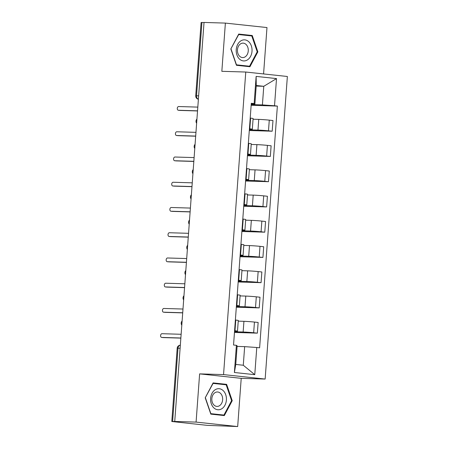 <?xml version="1.0" encoding="UTF-8"?>
<svg xmlns="http://www.w3.org/2000/svg" width="449" height="449" viewBox="0 0 449 449"><rect width="100%" height="100%" fill="white"/><g stroke="black" fill="none" stroke-linecap="round" stroke-linejoin="round"><path stroke-width="0.67" d="M263.574 73.939L266.981 27.552L225.381 23.095L204.031 22.45L174.734 421.448L196.084 422.094L237.678 426.55L241.22 378.333L265.146 379.057L287.366 76.487L245.766 72.031L223.546 374.595L199.62 373.877L196.084 422.094M237.678 426.55L207.219 425.355L171.804 421.504L177.187 348.205L178 348.183L172.618 421.482L171.804 421.504M225.381 23.095L221.84 71.312L245.766 72.031M198.643 95.839L195.725 95.8L201.107 22.501L201.921 22.478L196.539 95.777A3.25 2.436 91.7 0 0 198.396 99.207M204.026 22.545L201.921 22.478M172.618 421.482L174.734 421.448M234.518 331.738L243.145 332.002A7.47 0.286 4.2 0 1 253.663 332.748L257.361 333.141L258.141 322.461L254.443 322.068A7.47 0.286 -175.8 0 0 243.93 321.321L238.234 321.147M237.499 331.143L238.284 320.463A7.47 0.286 -175.8 0 0 235.77 320.064L234.984 330.745A7.47 0.286 4.2 0 1 237.499 331.143A7.47 0.286 4.2 0 1 235.63 331.194L234.558 331.16M234.984 330.745L234.591 330.705M234.462 332.451L257.361 333.141M235.77 320.064L235.377 320.025M236.37 306.499L245.002 306.757A7.47 0.286 4.2 0 1 255.515 307.503L259.213 307.902L259.999 297.221L256.3 296.828A7.47 0.286 -175.8 0 0 245.783 296.082L240.086 295.908M236.443 305.46L236.836 305.505A7.47 0.286 4.2 0 1 239.351 305.904A7.47 0.286 4.2 0 1 237.482 305.954L236.41 305.921M236.32 307.211L259.213 307.902M239.351 305.904L240.136 295.223A7.47 0.286 -175.8 0 0 237.622 294.825L237.229 294.785M238.223 281.259L246.855 281.517A7.47 0.286 4.2 0 1 257.367 282.264L261.065 282.662L261.851 271.982L258.153 271.583A7.47 0.286 -175.8 0 0 247.64 270.837L241.938 270.668M238.301 280.221L238.694 280.266A7.47 0.286 4.2 0 1 241.203 280.659A7.47 0.286 4.2 0 1 239.334 280.715L238.267 280.681M238.172 281.972L261.065 282.662M241.203 280.659L241.989 269.984A7.47 0.286 -175.8 0 0 239.474 269.585L239.081 269.54M240.075 256.014L248.707 256.278A7.47 0.286 4.2 0 1 259.219 257.024L262.923 257.417L263.703 246.742L260.005 246.344A7.47 0.286 -175.8 0 0 249.492 245.597L243.79 245.423M240.153 254.981L240.546 255.021A7.47 0.286 4.2 0 1 243.061 255.419A7.47 0.286 4.2 0 1 241.186 255.47L240.12 255.436M240.024 256.727L262.923 257.417M243.061 255.419L243.841 244.744A7.47 0.286 -175.8 0 0 241.332 244.346L240.939 244.301M241.932 230.775L250.559 231.039A7.47 0.286 4.2 0 1 261.077 231.779L264.775 232.178L265.561 221.497L261.857 221.104A7.47 0.286 -175.8 0 0 251.345 220.358L245.648 220.184M242.005 229.742L242.398 229.781A7.47 0.286 4.2 0 1 244.913 230.18A7.47 0.286 4.2 0 1 243.044 230.23L241.972 230.197M241.876 231.488L264.775 232.178M244.913 230.18L245.698 219.499A7.47 0.286 -175.8 0 0 243.184 219.101L242.791 219.061M243.785 205.535L252.417 205.794A7.47 0.286 4.2 0 1 262.929 206.54L266.627 206.938L267.413 196.258L263.715 195.865A7.47 0.286 -175.8 0 0 253.197 195.119L247.5 194.945M243.863 204.497L244.25 204.542A7.47 0.286 4.2 0 1 246.765 204.94A7.47 0.286 4.2 0 1 244.896 204.991L243.829 204.957M243.734 206.248L266.627 206.938M246.765 204.94L247.551 194.26A7.47 0.286 -175.8 0 0 245.036 193.861L244.643 193.822M245.637 180.296L254.269 180.554A7.47 0.286 4.2 0 1 264.781 181.301L268.48 181.699L269.265 171.018L265.567 170.62A7.47 0.286 -175.8 0 0 255.054 169.874L249.352 169.705M245.715 179.258L246.108 179.297A7.47 0.286 4.2 0 1 248.617 179.695A7.47 0.286 4.2 0 1 246.748 179.746L245.682 179.718M245.586 181.009L268.48 181.699M248.617 179.695L249.403 169.02A7.47 0.286 -175.8 0 0 246.888 168.622L246.495 168.577M247.489 155.051L256.121 155.315A7.47 0.286 4.2 0 1 266.639 156.061L270.337 156.454L271.117 145.779L267.419 145.381A7.47 0.286 -175.8 0 0 256.907 144.634L251.204 144.46M247.567 154.018L247.96 154.058A7.47 0.286 4.2 0 1 250.475 154.456A7.47 0.286 4.2 0 1 248.606 154.507L247.534 154.473M247.438 155.764L270.337 156.454M250.475 154.456L251.255 143.775A7.47 0.286 -175.8 0 0 248.746 143.383L248.353 143.338M249.347 129.812L257.973 130.07A7.47 0.286 4.2 0 1 268.491 130.816L272.189 131.215L272.975 120.534L269.271 120.141A7.47 0.286 -175.8 0 0 258.759 119.395L253.062 119.221M249.419 128.773L249.812 128.818A7.47 0.286 4.2 0 1 252.327 129.217A7.47 0.286 4.2 0 1 250.458 129.267L249.386 129.233M249.29 130.524L272.189 131.215M252.327 129.217L253.113 118.536A7.47 0.286 -175.8 0 0 250.598 118.138L250.205 118.098M244.654 346.639L256.766 347.498L254.768 374.679L234.395 372.496L236.393 345.315L237.134 345.831L235.764 364.442L243.285 365.245L244.654 346.639L237.089 346.409M256.211 86.073L263.771 86.303L256.25 85.495L254.886 104.101L254.145 103.584L251.294 103.281L233.542 345.012L236.393 345.315M254.145 103.584L256.138 76.403L276.517 78.586L274.519 105.768L262.407 104.909L263.771 86.303L276.517 78.586M256.766 347.498L259.617 347.807L277.37 106.076L274.519 105.768M265.146 379.057L223.546 374.595M241.22 378.333L199.62 373.877M213.112 382.907L205.21 397.797L210.817 414.135L224.332 415.578L232.234 400.693L226.627 384.355L213.112 382.907M238.728 34.062L230.825 48.952L236.438 65.29L249.947 66.738L257.855 51.848L252.243 35.51L238.728 34.062M251.199 104.572L262.407 104.909M254.886 104.101L251.244 103.994M251.148 105.285L277.37 106.076M254.768 374.679L243.285 365.245M234.395 372.496L235.764 364.442M256.25 85.495L256.138 76.403M222.176 384.383L212.938 383.233M222.12 384.215L226.627 384.355M231.583 400.671L232.234 400.693M247.792 35.538L238.554 34.393M247.736 35.376L252.243 35.51M257.204 51.831L257.855 51.848M180.852 338.119L163.273 337.592A1.869 1.235 96.1 0 1 163.212 337.586A1.869 1.235 96.1 0 1 163.15 337.581M181.132 334.281L161.971 333.702A1.869 1.235 -83.9 0 0 160.607 335.476A1.869 1.235 -83.9 0 0 161.634 337.418A1.869 1.235 -83.9 0 0 161.702 337.424L180.863 338.002M182.704 312.88L165.131 312.352A1.869 1.235 96.1 0 1 165.069 312.347A1.869 1.235 96.1 0 1 165.008 312.336M182.99 309.035L163.823 308.463A1.869 1.235 -83.9 0 0 162.459 310.237A1.869 1.235 -83.9 0 0 163.492 312.178A1.869 1.235 -83.9 0 0 163.554 312.184L182.715 312.762M184.561 287.641L166.983 287.113A1.869 1.235 96.1 0 1 166.921 287.107A1.869 1.235 96.1 0 1 166.86 287.096M184.842 283.796L165.681 283.218A1.869 1.235 -83.9 0 0 164.312 284.997A1.869 1.235 -83.9 0 0 165.344 286.939A1.869 1.235 -83.9 0 0 165.406 286.939L184.567 287.517M221.778 408.764A10.552 7.919 91.7 0 0 225.718 394.71A10.552 7.919 91.7 0 0 215.234 389.704A10.552 7.919 91.7 0 0 211.294 403.763A10.552 7.919 91.7 0 0 221.778 408.764M219.477 405.722A7.223 5.422 91.7 0 0 222.558 397.691A7.223 5.422 91.7 0 0 217.456 391.977A7.223 5.422 91.7 0 0 214.998 392.673A7.223 5.422 91.7 0 0 211.917 400.704A7.223 5.422 91.7 0 0 217.019 406.418A7.223 5.422 91.7 0 0 219.477 405.722M205.221 397.825L213.073 383.407L226.167 384.81L231.6 400.637L223.944 415.067L210.766 413.984M223.944 415.067L210.85 413.664L205.412 397.831M247.399 59.925A10.552 7.919 91.7 0 0 251.339 45.865A10.552 7.919 91.7 0 0 240.855 40.865A10.552 7.919 91.7 0 0 236.909 54.924A10.552 7.919 91.7 0 0 247.399 59.925M245.098 56.883A7.223 5.422 91.7 0 0 248.179 48.846A7.223 5.422 91.7 0 0 243.072 43.132A7.223 5.422 91.7 0 0 240.613 43.834A7.223 5.422 91.7 0 0 237.532 51.865A7.223 5.422 91.7 0 0 242.64 57.579A7.223 5.422 91.7 0 0 245.098 56.883M230.837 48.986L238.688 34.562L251.782 35.965L257.221 51.798L249.56 66.222L236.387 65.144M249.56 66.222L236.466 64.819L231.033 48.992M186.414 262.401L168.835 261.868A1.869 1.235 96.1 0 1 168.773 261.862A1.869 1.235 96.1 0 1 168.712 261.857M186.694 258.557L167.533 257.979A1.869 1.235 -83.9 0 0 166.169 259.758A1.869 1.235 -83.9 0 0 167.196 261.694A1.869 1.235 -83.9 0 0 167.258 261.7L186.419 262.278M188.266 237.156L170.687 236.629A1.869 1.235 96.1 0 1 170.626 236.623A1.869 1.235 96.1 0 1 170.564 236.617M188.546 233.317L169.385 232.739A1.869 1.235 -83.9 0 0 168.021 234.513A1.869 1.235 -83.9 0 0 169.048 236.455A1.869 1.235 -83.9 0 0 169.116 236.46L188.277 237.038M190.118 211.917L172.545 211.389A1.869 1.235 96.1 0 1 172.483 211.384A1.869 1.235 96.1 0 1 172.422 211.372M190.404 208.072L171.243 207.5A1.869 1.235 -83.9 0 0 169.874 209.273A1.869 1.235 -83.9 0 0 170.906 211.215A1.869 1.235 -83.9 0 0 170.968 211.221L190.129 211.793M191.976 186.677L174.397 186.144A1.869 1.235 96.1 0 1 174.335 186.144A1.869 1.235 96.1 0 1 174.274 186.133M192.256 182.833L173.095 182.255A1.869 1.235 -83.9 0 0 171.726 184.034A1.869 1.235 -83.9 0 0 172.758 185.976A1.869 1.235 -83.9 0 0 172.82 185.976L191.981 186.554M193.828 161.438L176.249 160.905A1.869 1.235 96.1 0 1 176.188 160.899A1.869 1.235 96.1 0 1 176.126 160.894M194.108 157.593L174.947 157.015A1.869 1.235 -83.9 0 0 173.583 158.794A1.869 1.235 -83.9 0 0 174.61 160.731A1.869 1.235 -83.9 0 0 174.672 160.736L193.833 161.314M195.68 136.193L178.101 135.665A1.869 1.235 96.1 0 1 178.04 135.66A1.869 1.235 96.1 0 1 177.978 135.654M195.96 132.354L176.799 131.776A1.869 1.235 -83.9 0 0 175.436 133.549A1.869 1.235 -83.9 0 0 176.463 135.491A1.869 1.235 -83.9 0 0 176.53 135.497L195.691 136.075M197.532 110.954L179.959 110.426A1.869 1.235 96.1 0 1 179.897 110.42A1.869 1.235 96.1 0 1 179.836 110.409M197.818 107.109L178.657 106.536A1.869 1.235 -83.9 0 0 177.288 108.31A1.869 1.235 -83.9 0 0 178.32 110.252A1.869 1.235 -83.9 0 0 178.382 110.258L197.543 110.83M258.759 119.395L257.973 130.07M256.907 144.634L256.121 155.315M255.054 169.874L254.269 180.554M253.197 195.119L252.417 205.794M251.345 220.358L250.559 231.039M249.492 245.597L248.707 256.278M247.64 270.837L246.855 281.517M245.783 296.082L245.002 306.757M243.93 321.321L243.145 332.002M248.746 143.383L247.96 154.058M246.888 168.622L246.108 179.297M245.036 193.861L244.25 204.542M243.184 219.101L242.398 229.781M241.332 244.346L240.546 255.021M239.474 269.585L238.694 280.266M237.622 294.825L236.836 305.505M250.598 118.138L249.812 128.818M267.419 145.381L266.639 156.061M265.567 170.62L264.781 181.301M263.715 195.865L262.929 206.54M261.857 221.104L261.077 231.779M260.005 246.344L259.219 257.024M258.153 271.583L257.367 282.264M256.3 296.828L255.515 307.503M254.443 322.068L253.663 332.748M269.271 120.141L268.491 130.816M177.187 348.205A3.25 3.25 0 0 1 180.33 345.197A3.25 2.436 91.7 0 0 178 348.183L180.105 348.25M161.702 337.424L163.273 337.592M163.554 312.184L165.131 312.352M165.406 286.939L166.983 287.113M167.258 261.7L168.835 261.868M169.116 236.46L170.687 236.629M170.968 211.221L172.545 211.389M172.82 185.976L174.397 186.144M174.672 160.736L176.249 160.905M176.53 135.497L178.101 135.665M178.382 110.258L179.959 110.426M182.109 320.996A3.25 3.25 0 0 0 181.8 325.177M183.961 295.751A3.25 3.25 0 0 0 183.658 299.938M185.819 270.511A3.25 3.25 0 0 0 185.51 274.698M187.671 245.272A3.25 3.25 0 0 0 187.362 249.459M189.523 220.027A3.25 3.25 0 0 0 189.214 224.214M191.375 194.787A3.25 3.25 0 0 0 191.072 198.974M193.233 169.548A3.25 3.25 0 0 0 192.924 173.735M195.085 144.309A3.25 3.25 0 0 0 194.776 148.496M196.937 119.064A3.25 3.25 0 0 0 196.628 123.251M195.725 95.8A3.25 3.25 0 0 0 198.396 99.235M161.634 337.418L163.212 337.586M163.492 312.178L165.069 312.347M165.344 286.939L166.921 287.107M167.196 261.694L168.773 261.862M169.048 236.455L170.626 236.623M170.906 211.215L172.483 211.384M172.758 185.976L174.335 186.144M174.61 160.731L176.188 160.899M176.463 135.491L178.04 135.66M178.32 110.252L179.897 110.42"/></g></svg>
